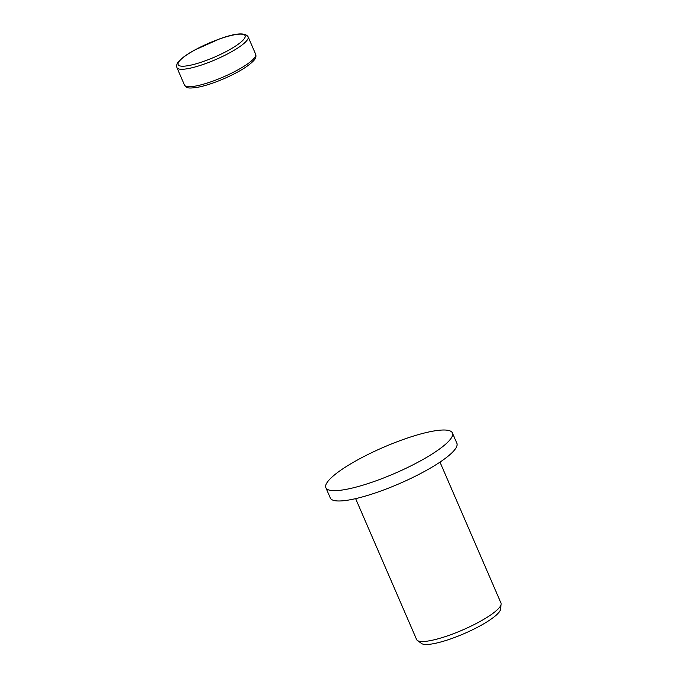 <?xml version="1.0" encoding="UTF-8"?>
<svg xmlns="http://www.w3.org/2000/svg" width="678" height="678" viewBox="0 0 678 678"><rect width="100%" height="100%" fill="white"/><g stroke="black" fill="none" stroke-linecap="round" stroke-linejoin="round"><path stroke-width="1.02" d="M325.864 487.719L330.33 498.033A68.944 14.213 -23.4 0 0 374.281 493.296A68.944 14.213 -23.4 0 0 456.87 443.276L452.404 432.954A68.944 14.213 -23.4 0 0 408.444 437.7A68.944 14.213 -23.4 0 0 325.864 487.719A68.944 14.213 -23.4 0 0 369.824 482.973A68.944 14.213 -23.4 0 0 452.404 432.954M355.628 498.635L416.614 639.566A45.96 9.475 -23.4 0 0 417.385 640.49A45.96 9.475 -23.4 0 0 445.921 636.405A45.96 9.475 -23.4 0 0 501.118 604.251A45.96 9.475 -23.4 0 0 500.974 603.056L439.988 462.125M417.385 640.49L421.563 643.507A43.307 8.933 -23.4 0 0 448.446 639.659A43.307 8.933 -23.4 0 0 500.466 609.361L501.118 604.251M246.572 40.875A38.782 8 -23.4 0 0 248.123 36.824C245.165 32.358 235.664 33.044 219.621 38.892L194.51 50.113C189.687 52.816 183.518 56.359 178.755 61.418C176.865 63.435 176.263 65.503 176.941 67.63A38.782 8 -23.4 0 0 201.663 64.961A38.782 8 -23.4 0 0 246.572 40.875M221.859 38.188A36.485 7.526 -23.4 0 0 179.611 60.85A36.485 7.526 -23.4 0 0 201.417 62.147A36.485 7.526 -23.4 0 0 243.656 39.485A36.485 7.526 -23.4 0 0 221.859 38.188M184.484 85.072A38.782 8 -23.4 0 0 209.214 82.402A38.782 8 -23.4 0 0 254.114 58.316A38.782 8 -23.4 0 0 255.665 54.265C256.343 56.393 255.742 58.461 253.852 60.478C248.436 66.232 238.47 72.309 223.943 78.699C215.087 82.504 207.078 85.216 199.925 86.843C186.908 89.149 186.84 87.801 184.484 85.072L176.941 67.63M248.123 36.824L255.665 54.265"/></g></svg>
